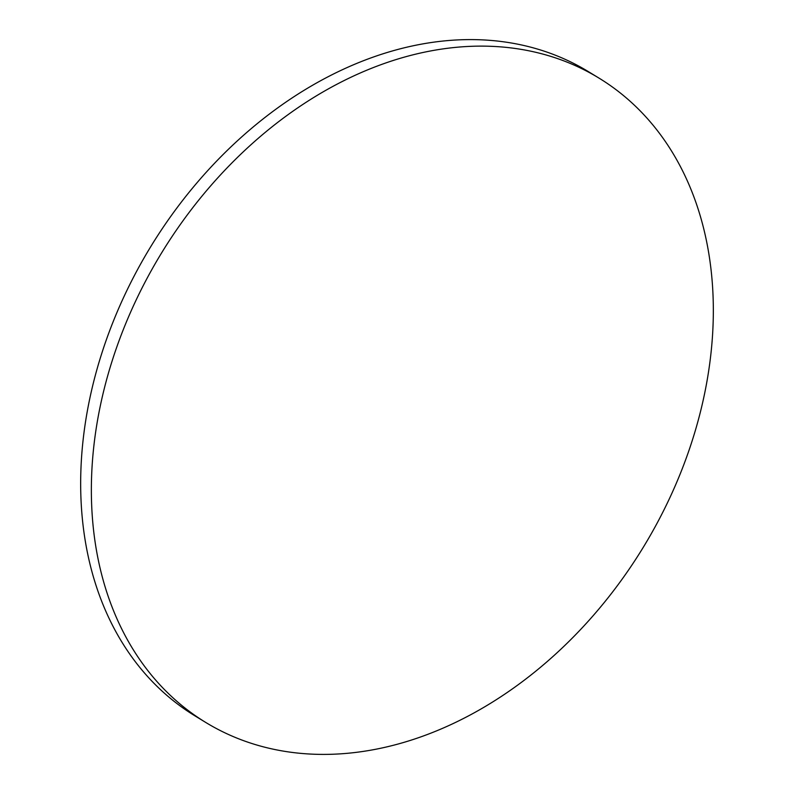 <?xml version="1.0" encoding="UTF-8"?>
<svg xmlns="http://www.w3.org/2000/svg" width="794" height="794" viewBox="0 0 794 794"><rect width="100%" height="100%" fill="white"/><g stroke="black" fill="none" stroke-linecap="round" stroke-linejoin="round"><path stroke-width="1.19" d="M123.636 328.756A377.438 282.247 -58.6 0 1 599.103 78.169A377.438 282.247 -58.6 0 1 681.054 471.775A377.438 282.247 -58.6 0 1 205.596 722.361A377.438 282.247 -58.6 0 1 123.636 328.756M205.596 722.361L194.897 715.831A377.438 282.247 -58.6 0 1 112.947 322.225A377.438 282.247 -58.6 0 1 588.404 71.639L599.103 78.169"/></g></svg>
